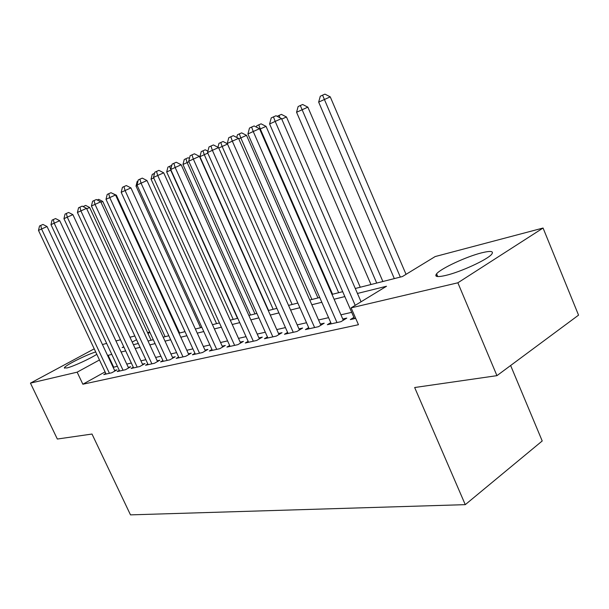 <?xml version="1.0" encoding="UTF-8"?>
<svg xmlns="http://www.w3.org/2000/svg" width="609" height="609" viewBox="0 0 609 609"><rect width="100%" height="100%" fill="white"/><g stroke="black" fill="none" stroke-linecap="round" stroke-linejoin="round"><path stroke-width="0.91" d="M445.818 275.405C437.323 277.354 434.247 276.821 436.592 273.814C440.779 268.516 466.365 256.61 481.605 252.842C490.854 250.581 494.173 251.106 491.554 254.41C487.101 259.792 460.488 272.025 445.818 275.405M96.808 354.309C89.995 358.792 72.775 366.648 66.853 367.973L64.371 367.821C64.577 365.712 86.105 354.841 95.697 351.956M510.631 365.507L542.216 440.969L465.268 504.655L130.493 514.871L92.005 434.042L57.337 439.036L30.45 383.13L94.228 348.835M102.441 344.534L106.659 343.415M115.938 340.964L120.475 339.761M129.945 337.257L134.825 335.97M147.576 332.598L149.73 332.027M355.291 288.491L402.404 276.555L435.176 256.556L543.068 228.032L457.861 282.797L351.111 307.857L386.509 286.253L357.445 293.454M457.861 282.797L496.944 375.654L578.55 315.142L543.068 228.032M353.898 317.373L350.327 319.58L355.702 318.385M330.763 322.618L327.345 324.704L341.002 321.659L346.787 318.096L342.753 319.009M308.687 327.619L305.421 329.591L318.454 326.69L324.201 323.189L320.349 324.057M287.6 332.392L284.479 334.265L296.933 331.486L302.627 328.045L298.958 328.875M267.442 336.952L264.451 338.726L276.364 336.077L282.02 332.689L278.503 333.481M248.152 341.314L245.282 343.004L256.686 340.461L262.296 337.135L258.932 337.896M229.669 345.493L226.921 347.1L237.845 344.664L243.41 341.39L240.19 342.113M211.955 349.49L209.313 351.028L219.788 348.691L225.307 345.47L222.216 346.163M194.949 353.327L192.414 354.788L202.47 352.55L207.943 349.383L204.974 350.053M178.62 357.011L176.184 358.412L185.844 356.257L191.264 353.136L188.417 353.783M162.93 360.551L160.578 361.891L169.873 359.82L175.24 356.752L172.499 357.369M147.827 363.961L145.574 365.24L154.511 363.246L159.832 360.224L157.191 360.817M133.295 367.235L131.125 368.46L139.727 366.542L144.995 363.565L142.46 364.136M119.303 370.386L117.202 371.566L125.492 369.716L130.714 366.778L128.271 367.334M436.097 276.09L437.247 275.367M105.075 371.878L82.862 384.226L358.457 324.711L351.111 307.857M351.705 312.341L340.926 314.823M328.586 317.662L318.553 319.969M306.525 322.74L297.184 324.886M285.461 327.581L276.76 329.583M265.318 332.217L257.219 334.082M246.044 336.648L238.5 338.383M227.583 340.895L220.557 342.509M209.892 344.968L203.337 346.475M192.908 348.873L186.803 350.274M176.602 352.626L170.916 353.936M160.928 356.227L155.63 357.445M145.848 359.698L140.923 360.832M131.338 363.033L126.756 364.091M117.362 366.253L113.16 367.379M105.806 373.424L103.781 374.558L111.774 372.777L116.943 369.884L114.591 370.417M496.944 375.654L414.66 387.522L465.268 504.655M82.862 384.226L77.145 372.168L30.45 383.13M111.774 354.339L107.603 355.527M99.473 359.965L77.145 372.168M344.839 296.583L334.113 299.24M321.826 302.285L311.846 304.751M299.887 307.72L290.592 310.019M278.93 312.912L270.282 315.059M258.894 317.875L250.839 319.877M239.725 322.633L232.227 324.49M221.371 327.178L214.376 328.913M203.771 331.54L197.255 333.153M186.887 335.726L180.82 337.226M170.672 339.746L165.016 341.147M155.089 343.605L149.822 344.907M140.1 347.32L135.198 348.538M125.675 350.898L121.115 352.025M123.718 346.719L122.143 347.579L123.916 347.13M133.424 344.717L138.312 343.476M148.017 341.017L153.278 339.685M163.189 337.173L168.83 335.749M178.962 333.176L185.014 331.646M195.367 329.02L201.868 327.376M212.465 324.688L219.438 322.922M230.278 320.174L237.769 318.279M248.86 315.462L256.899 313.429M268.264 310.544L276.897 308.36M288.544 305.406L297.824 303.054M309.768 300.031L319.733 297.504M331.989 294.398L342.7 291.681M149.905 332.407L147.972 333.458M136.561 339.7L132.199 342.083M113.662 367.105L108.097 355.253M114.88 371.033L47.053 226.533L41.572 228.992L109.422 373.294M38.489 230.408L39.524 225.992L40.757 225.414L41.572 228.992L38.489 230.408L106.095 374.04M40.757 225.414L42.95 224.439L47.053 226.533M151.108 340.233L89.645 207.463L86.737 208.765M83.068 206.573L85.648 205.416L89.645 207.463M83.562 206.344L83.707 206.9M128.575 367.981L59.728 220.702L54.178 223.183L123.056 370.257M50.981 224.652L52.047 220.146L53.326 219.552L54.178 223.183L50.981 224.652L119.6 371.026M53.326 219.552L55.541 218.562L59.728 220.702M142.78 364.814L72.882 214.642L67.272 217.154L137.2 367.105M63.953 218.684L65.049 214.086L66.373 213.462L67.272 217.154L63.953 218.684L133.615 367.905M66.373 213.462L68.619 212.465L72.882 214.642M157.525 361.533L86.547 208.354L80.883 210.889L151.885 363.832M77.427 212.48L78.553 207.783L79.939 207.144L80.883 210.889L77.427 212.48L148.154 364.662M79.939 207.144L82.2 206.131L86.547 208.354M172.849 358.115L100.751 201.807L95.027 204.373L167.14 360.429M91.434 206.025L92.598 201.236L94.037 200.567L95.027 204.373L91.434 206.025L163.265 361.289M94.037 200.567L96.329 199.546L100.751 201.807M165.108 336.693L102.754 201.434L100.949 202.241M97.227 200.003L98.688 199.349L102.754 201.434M179.609 333.016L116.357 195.184L115.748 195.459M111.965 193.175L116.357 195.184M137.223 185.524L136.013 186.08L200.582 327.695M136.013 186.08L137.177 181.406L138.007 181.018M188.775 354.567L115.535 195.002L109.749 197.59L183.005 356.889M106.012 199.31L107.207 194.423L108.707 193.723L109.749 197.59L106.012 199.31L178.977 357.787M108.707 193.723L111.021 192.695L115.535 195.002M153.727 177.935L151.055 179.168L216.598 323.638M151.055 179.168L152.25 174.395L154.534 173.352M153.795 173.679L154.146 174.874M205.355 350.883L130.935 187.915L125.081 190.533L199.516 353.212M121.191 192.322L122.424 187.321L123.977 186.598L125.081 190.533L121.191 192.322L195.322 354.141M123.977 186.598L126.322 185.555L130.935 187.915M237.495 318.347L170.695 170.132L166.691 171.974L233.232 319.428M170.954 170.018L169.53 166.356L171.768 165.389M166.691 171.974L167.932 167.102L169.53 166.356M222.612 347.039L146.975 180.53L141.06 183.172L216.705 349.376M137.002 185.045L138.281 179.929L139.903 179.168L141.06 183.172L137.002 185.045L212.343 350.35M139.903 179.168L142.27 178.117L146.975 180.53M254.981 313.917L187.138 162.573L182.966 164.491L250.543 315.036M188.957 161.758L187.138 162.573L185.912 158.736L188.143 157.746L189.445 158.409M182.966 164.491L184.245 159.512L185.912 158.736M240.608 343.042L163.714 172.819L157.739 175.491L234.632 345.379M153.498 177.447L154.815 172.21L156.513 171.426L157.739 175.491L153.498 177.447L230.08 346.392M156.513 171.426L158.903 170.36L163.714 172.819M273.182 309.303L204.274 154.694L199.927 156.696L268.561 310.476M207.798 153.125L204.274 154.694L202.987 150.796L205.233 149.799L207.905 151.161M199.927 156.696L201.244 151.603L202.987 150.796M259.373 338.87L181.185 164.78L175.148 167.475L253.329 341.207M170.726 169.515L172.088 164.156L173.854 163.334L175.148 167.475L170.726 169.515L248.579 342.266M173.854 163.334L176.275 162.26L181.185 164.78M292.145 304.492L222.14 146.48L218.753 148.04M227.522 144.082L222.14 146.48L220.785 142.514L223.054 141.509L227.355 143.716M217.946 147.264L218.974 143.359L220.785 142.514M278.968 334.516L199.447 156.368L193.342 159.094L272.855 336.853M188.721 161.225L190.13 155.744L191.98 154.884L193.342 159.094L188.721 161.225L267.891 337.965M191.98 154.884L194.423 153.795L199.447 156.368M317.959 297.953L246.516 135.35L238.758 138.844M311.922 299.483L240.791 137.908L239.36 133.873L241.651 132.861L246.516 135.35M236.756 137.444L237.464 134.756L239.36 133.873M299.445 329.971L218.547 147.576L212.381 150.324L293.264 332.308M207.54 152.554L209.009 146.936L210.942 146.038L212.381 150.324L207.54 152.554L288.072 333.466M210.942 146.038L213.409 144.942L218.547 147.576M338.65 292.708L266.049 126.367L259.731 129.199M332.575 294.254L260.279 128.948L258.772 124.845L261.078 123.825L266.049 126.367M256.427 127.129L256.785 125.766L258.772 124.845M320.867 325.221L238.545 138.365L232.326 141.143L314.617 327.543M227.256 143.48L228.771 137.718L230.796 136.774L232.326 141.143L227.256 143.48L309.189 328.753M230.796 136.774L233.293 135.67L238.545 138.365M360.269 287.235L286.474 116.981L281.746 119.09M277.11 116.311L281.388 114.378L286.474 116.981M279.059 115.405L279.973 117.781M343.301 320.25L259.518 128.712L253.237 131.514L336.983 322.557M247.916 133.965L249.492 128.057L251.616 127.06L253.237 131.514L247.916 133.965L331.288 323.828M251.616 127.06L254.136 125.949L259.518 128.712M361.061 301.782L281.525 118.58L275.184 121.404L355.214 305.345M269.597 123.977L271.233 117.91L273.471 116.875L275.184 121.404L269.597 123.977L354.461 318.659M273.471 116.875L276.006 115.748L281.525 118.58M382.871 281.503L307.857 107.154L296.568 112.262L370.972 284.517M376.705 283.063L300.306 105.524L302.65 104.489L307.857 107.154M296.568 112.262L298.136 106.537L300.306 105.524M406.036 274.339L330.253 96.854L318.659 102.106L394.32 278.602M400.326 277.08L322.564 95.171L324.932 94.129L330.253 96.854M318.659 102.106L320.288 96.23L322.564 95.171M436.592 273.814L437.749 276.562M64.371 367.821L64.554 368.209"/></g></svg>
